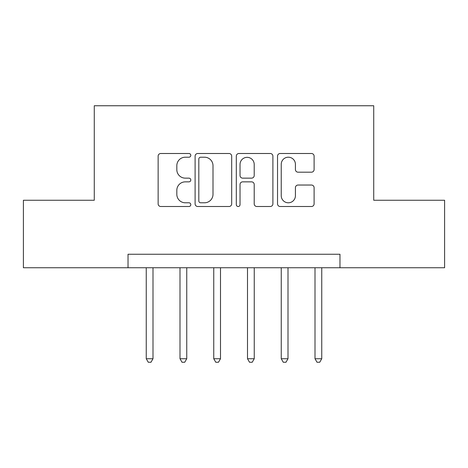 <?xml version="1.0" encoding="UTF-8"?>
<svg xmlns="http://www.w3.org/2000/svg" width="468" height="468" viewBox="0 0 468 468"><rect width="100%" height="100%" fill="white"/><g stroke="black" fill="none" stroke-linecap="round" stroke-linejoin="round"><path stroke-width="0.7" d="M190.804 155.353A1.854 1.854 0 0 0 188.943 153.498L160.787 153.498A2.65 2.65 0 0 0 158.137 156.148L158.137 203.855A2.65 2.65 0 0 0 160.787 206.505L188.943 206.505A1.854 1.854 0 0 0 190.804 204.645A1.854 1.854 0 0 0 188.943 202.79L185.305 202.79A8.482 8.482 0 0 1 176.822 194.314L176.822 190.336A8.482 8.482 0 0 1 185.305 181.853L188.943 181.853A1.854 1.854 0 0 0 190.804 179.999A1.854 1.854 0 0 0 188.943 178.144L185.305 178.144A8.482 8.482 0 0 1 176.822 169.662L176.822 165.69A8.482 8.482 0 0 1 185.305 157.207L188.943 157.207A1.854 1.854 0 0 0 190.804 155.353M311.454 172.183A2.65 2.65 0 0 0 314.104 169.533L314.104 156.148A2.65 2.65 0 0 0 311.454 153.498L280.18 153.498A2.65 2.65 0 0 0 277.53 156.148L277.53 203.855A2.65 2.65 0 0 0 280.18 206.505L311.454 206.505A2.65 2.65 0 0 0 314.104 203.855L314.104 187.686A2.65 2.65 0 0 0 311.454 185.035L298.069 185.035A2.65 2.65 0 0 0 295.419 187.686L295.419 195.7A7.09 7.09 0 0 1 288.329 202.79A7.09 7.09 0 0 1 281.239 195.7L281.239 164.297A7.09 7.09 0 0 1 288.329 157.207A7.09 7.09 0 0 1 295.419 164.297L295.419 169.533A2.65 2.65 0 0 0 298.069 172.183L311.454 172.183M128.027 267.749L23.4 267.749L23.4 200.251L94.273 200.251L94.273 105.75L373.727 105.75L373.727 200.251L444.6 200.251L444.6 267.749L339.973 267.749L339.973 254.253L128.027 254.253L128.027 267.749L339.973 267.749M231.683 156.148A2.65 2.65 0 0 0 229.033 153.498L197.759 153.498A2.65 2.65 0 0 0 195.109 156.148L195.109 203.855A2.65 2.65 0 0 0 197.759 206.505L229.033 206.505A2.65 2.65 0 0 0 231.683 203.855L231.683 156.148M238.967 153.498L270.241 153.498A2.65 2.65 0 0 1 272.891 156.148L272.891 203.855A2.65 2.65 0 0 1 270.241 206.505L256.856 206.505A2.65 2.65 0 0 1 254.206 203.855L254.206 184.503A2.65 2.65 0 0 0 251.556 181.853L242.681 181.853A2.65 2.65 0 0 0 240.031 184.503L240.031 204.645A1.854 1.854 0 0 1 238.177 206.505A1.854 1.854 0 0 1 236.317 204.645L236.317 156.148A2.65 2.65 0 0 1 238.967 153.498M200.673 157.207A1.854 1.854 0 0 0 198.818 159.061L198.818 200.936A1.854 1.854 0 0 0 200.673 202.79L204.516 202.79A8.482 8.482 0 0 0 212.999 194.314L212.999 165.69A8.482 8.482 0 0 0 204.516 157.207L200.673 157.207M254.206 164.432A7.09 7.09 0 0 0 247.122 157.342A7.09 7.09 0 0 0 240.031 164.432L240.031 175.494A2.65 2.65 0 0 0 242.681 178.144L251.556 178.144A2.65 2.65 0 0 0 254.206 175.494L254.206 164.432M146.25 267.749L146.25 358.74L153.001 358.74L153.001 267.749M153.001 358.74L150.977 362.25L148.274 362.25L146.25 358.74M179.999 267.749L179.999 358.74L186.75 358.74L186.75 267.749M186.75 358.74L184.725 362.25L182.023 362.25L179.999 358.74M213.747 267.749L213.747 358.74L220.498 358.74L220.498 267.749M220.498 358.74L218.474 362.25L215.777 362.25L213.747 358.74M247.502 267.749L247.502 358.74L254.253 358.74L254.253 267.749M254.253 358.74L252.223 362.25L249.526 362.25L247.502 358.74M281.25 267.749L281.25 358.74L288.001 358.74L288.001 267.749M288.001 358.74L285.977 362.25L283.275 362.25L281.25 358.74M314.999 267.749L314.999 358.74L321.75 358.74L321.75 267.749M321.75 358.74L319.726 362.25L317.023 362.25L314.999 358.74"/></g></svg>
